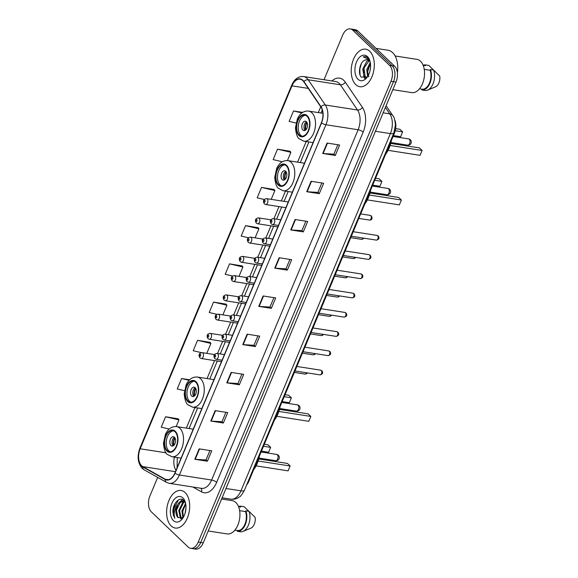 <?xml version="1.0" encoding="UTF-8"?>
<svg xmlns="http://www.w3.org/2000/svg" width="578" height="578" viewBox="0 0 578 578"><rect width="100%" height="100%" fill="white"/><g stroke="black" fill="none" stroke-linecap="round" stroke-linejoin="round"><path stroke-width="0.87" d="M394.817 120.079A11.878 7.066 98.9 0 1 394.406 133.258L248.793 481.366A11.878 7.066 98.9 0 1 246.596 485.036M175.394 503.019A15.837 9.421 -81.1 0 0 173.877 516.465M157.678 477.406L149.933 495.917A11.878 7.066 -81.1 0 0 151.32 511.833L188.117 547.005A11.878 7.066 -81.1 0 0 190.646 548.312L195.675 549.1A11.878 7.066 -81.1 0 0 203.254 542.865L396.002 82.083A11.878 7.066 -81.1 0 0 394.615 66.167L357.825 30.995A11.878 7.066 -81.1 0 0 355.289 29.688L352.775 29.29A11.878 7.066 -81.1 0 1 355.304 30.605A11.878 7.066 -81.1 0 0 352.775 29.29L350.261 28.9A11.878 7.066 -81.1 0 0 342.682 35.135L324.027 79.728M193.16 548.71A11.878 7.066 -81.1 0 0 200.739 542.467L393.488 81.693A11.878 7.066 -81.1 0 0 392.101 65.776L355.304 30.605L392.101 65.776A11.878 7.066 -81.1 0 1 393.488 81.693L200.739 542.467A11.878 7.066 -81.1 0 1 193.16 548.71M171.175 525.944A19.002 11.3 -81.1 0 0 175.221 528.039A19.002 11.3 -81.1 0 0 188.529 514.637A19.002 11.3 -81.1 0 0 185.126 492.586A19.002 11.3 -81.1 0 0 181.073 490.491A19.002 11.3 -81.1 0 0 167.764 503.893A19.002 11.3 -81.1 0 0 171.175 525.944A19.002 11.3 -81.1 0 0 175.221 528.039A19.002 11.3 -81.1 0 0 188.529 514.637A19.002 11.3 -81.1 0 0 185.126 492.586A19.002 11.3 -81.1 0 0 181.073 490.491A19.002 11.3 -81.1 0 0 167.764 503.893A19.002 11.3 -81.1 0 0 171.175 525.944M355.781 84.626A19.002 11.3 -81.1 0 0 359.827 86.722A19.002 11.3 -81.1 0 0 373.135 73.319A19.002 11.3 -81.1 0 0 369.732 51.269A19.002 11.3 -81.1 0 0 365.679 49.173A19.002 11.3 -81.1 0 0 352.37 62.583A19.002 11.3 -81.1 0 0 355.781 84.626A19.002 11.3 -81.1 0 0 359.827 86.722A19.002 11.3 -81.1 0 0 373.135 73.319A19.002 11.3 -81.1 0 0 369.732 51.269A19.002 11.3 -81.1 0 0 365.679 49.173A19.002 11.3 -81.1 0 0 352.37 62.583A19.002 11.3 -81.1 0 0 355.781 84.626M141.646 465.76A12.665 7.536 98.9 0 1 140.165 448.774L291.977 85.855A12.665 7.536 98.9 0 1 300.061 79.2A12.665 7.536 98.9 0 1 303.761 81.78L320.891 107.009A12.665 7.536 98.9 0 1 321.375 122.803L174.852 473.079A12.665 7.536 98.9 0 1 166.767 479.733A12.665 7.536 98.9 0 1 165.2 479.191L142.78 466.605A12.665 7.536 98.9 0 1 141.646 465.76M141.531 466.034A12.983 7.724 -81.1 0 0 142.694 466.908L165.113 479.487A12.983 7.724 -81.1 0 0 175.004 473.23L321.527 122.955A12.983 7.724 -81.1 0 0 321.028 106.764L303.898 81.534A12.983 7.724 -81.1 0 0 291.825 85.71L140.013 448.629A12.983 7.724 -81.1 0 0 141.531 466.034M172.938 512.939A15.837 9.421 98.9 0 1 173.342 507.903M290.048 151.241L277.512 149.189L273.148 159.615L282.288 161.746M274.059 189.468L261.523 187.416L257.159 197.835L264.319 199.511M258.07 227.689L245.534 225.637L241.171 236.062L248.453 237.76M178.125 418.812L165.583 416.76L161.226 427.185L169.195 429.042M210.103 342.364L197.56 340.312L193.204 350.738L201.397 352.645M226.092 304.136L213.549 302.084L209.193 312.51L216.931 314.316M242.081 265.916L229.545 263.864L225.182 274.29L232.652 276.031M190.646 548.312A11.878 7.066 -81.1 0 0 198.225 542.077L390.974 81.303A11.878 7.066 -81.1 0 0 389.579 65.379L352.79 30.208A11.878 7.066 -81.1 0 0 350.261 28.9M295.091 219.51L307.669 221.468L303.313 231.894L290.734 229.936L295.091 219.51M311.08 181.282L323.658 183.24L319.302 193.666L306.723 191.708L311.08 181.282M327.069 143.062L339.647 145.02L335.291 155.446L322.712 153.481L327.069 143.062M247.124 334.178L259.703 336.143L255.339 346.569L242.767 344.604L247.124 334.178M231.135 372.405L243.714 374.363L239.35 384.789L226.771 382.831L231.135 372.405M215.146 410.626L227.725 412.591L223.361 423.017L210.782 421.051L215.146 410.626M199.157 448.853L211.736 450.811L207.372 461.237L194.793 459.279L199.157 448.853M279.102 257.73L291.68 259.695L287.317 270.114L274.745 268.156L279.102 257.73M263.113 295.958L275.692 297.916L271.328 308.341L258.756 306.383L263.113 295.958M302.677 112.399L293.501 110.962L289.137 121.387L296.008 122.991M189.598 379.782L181.571 378.532L177.215 388.958L184.433 390.649M271.328 308.341L269.962 307.034M273.893 297.634L269.948 307.07L259.168 306.427A3.165 0.975 -157.3 0 1 258.756 306.383M287.317 270.114L285.951 268.806M289.881 259.414L285.937 268.842L275.157 268.199A3.165 0.975 -157.3 0 1 274.745 268.156M207.372 461.237L205.999 459.929M209.93 450.529L205.985 459.965L195.205 459.322A3.165 0.975 -157.3 0 1 194.793 459.279M223.361 423.017L221.995 421.702M225.926 412.309L221.974 421.738L211.201 421.102A3.165 0.975 -157.3 0 1 210.782 421.051M239.35 384.789L237.984 383.481M241.915 374.082L237.963 383.517L227.19 382.874A3.165 0.975 -157.3 0 1 226.771 382.831M255.339 346.569L253.973 345.254M257.904 335.861L253.959 345.29L243.179 344.654A3.165 0.975 -157.3 0 1 242.767 344.604M335.291 155.446L333.918 154.138M337.848 144.738L333.903 154.174L323.124 153.531A3.165 0.975 -157.3 0 1 322.712 153.481M319.302 193.666L317.929 192.358M321.859 182.966L317.914 192.395L307.135 191.751A3.165 0.975 -157.3 0 1 306.723 191.708M303.313 231.894L301.94 230.586M305.87 221.186L301.926 230.622L291.146 229.979A3.165 0.975 -157.3 0 1 290.734 229.936M229.545 263.864L242.919 266.985L238.996 276.363M242.919 266.985L241.994 265.801M213.549 302.084L226.923 305.206L222.891 314.865M226.923 305.206L226.005 304.028M197.56 340.312L210.934 343.433L206.78 353.368M210.934 343.433L210.016 342.248M181.571 378.532L189.1 380.288M165.583 416.76L178.956 419.881L176.167 426.55M178.956 419.881L178.038 418.696M245.534 225.637L258.908 228.758L255.1 237.861M258.908 228.758L257.983 227.58M261.523 187.416L274.897 190.538L271.205 199.359M274.897 190.538L273.972 189.353M277.512 149.189L290.886 152.31L287.425 160.576M290.886 152.31L289.961 151.133M293.501 110.962L301.904 112.927M181.304 518.683L180.365 517.982L178.783 510.547L182.59 502.773L184.779 501.581M181.673 518.56L181.152 518.105L179.57 510.67L183.378 502.896L185.011 501.892M184.953 513.748L185.971 508.033M182.959 517.758L181.926 511.039L185.61 503.373M183.399 517.252L182.713 511.162L185.755 504.139M185.444 502.687L184.042 500.642C179.91 496.04 172.901 503.192 172.851 511.407L174.802 518.401C173.458 514.434 174.173 510.172 176.962 505.613A8.952 5.325 -81.1 0 0 178.01 517.613L176.42 510.179L180.235 502.405L183.652 501.09M176.962 505.613L179.447 502.282L183.262 501.003L184.844 501.625M183.262 501.003L184.57 501.249M208.225 530.98L227.125 533.928A16.827 10.007 -81.1 0 0 238.909 522.057A16.827 10.007 -81.1 0 0 235.896 502.535A16.827 10.007 -81.1 0 0 232.305 500.678L221.598 499.009M173.407 520.597A12.911 7.68 -81.1 0 0 182.424 518.719A12.911 7.68 -81.1 0 0 185.097 501.56A12.911 7.68 -81.1 0 0 182.886 497.933A12.911 7.68 -81.1 0 0 171.904 503.294A12.911 7.68 -81.1 0 0 173.407 520.597M178.01 517.613L183.269 517.469M234.899 530.12L237.58 530.539A11.878 7.066 -81.1 0 0 244.899 524.268A11.878 7.066 -81.1 0 0 245.506 511.588L239.632 510.67M237.58 530.539L237.262 531.298L240.405 531.789A12.665 7.536 -81.1 0 0 242.998 531.42L250.91 528.14A7.919 4.711 -81.1 0 0 255.129 517.404L248.966 511.313L245.823 510.829L245.506 511.588M242.998 531.42A12.665 7.536 -81.1 0 0 248.966 511.313M237.262 531.298A12.665 7.536 -81.1 0 0 245.282 524.636A12.665 7.536 -81.1 0 0 245.823 510.829M238.555 506.668L240.715 507.007L241.033 506.249A12.665 7.536 -81.1 0 0 238.519 506.581M241.033 506.249L244.176 506.74L248.923 511.306M174.802 518.401L173.364 509.984L178.429 499.948M176.42 513.842L176.507 510.475L177.699 505.837M180.177 501.74L182.771 499.71M180.741 518.791L179.65 510.966L180.842 506.328M183.32 502.231L184.259 501.299M183.19 517.548L182.793 511.458L183.992 506.819M178.927 502.766L182.511 499.587M182.07 503.257L183.941 501.177M185.22 503.749L185.581 503.25M167.208 450.558A10.686 6.358 -81.1 0 0 169.484 451.736A10.686 6.358 -81.1 0 0 176.969 444.193A10.686 6.358 -81.1 0 0 175.055 431.795A10.686 6.358 -81.1 0 0 172.779 430.617A10.686 6.358 -81.1 0 0 165.294 438.153A10.686 6.358 -81.1 0 0 167.208 450.558M173.552 430.82A10.686 6.358 -81.1 0 0 166.695 439.042A10.686 6.358 -81.1 0 0 168.776 450.804A10.686 6.358 -81.1 0 0 170.286 451.772M253.619 469.827A23.156 13.778 -81.1 0 0 259.399 456.006M268.626 452.249L270.656 447.379L268.626 452.249L261.437 451.129M263.474 446.259L270.656 447.379L267.975 444.814L264.319 444.244M288.09 470.86L290.127 465.991L288.09 470.86L256.097 465.868M258.12 461.006L290.127 465.991L287.447 463.426L258.734 458.954M170.958 445.587A4.747 2.825 -81.1 0 0 171.969 446.115A4.747 2.825 -81.1 0 0 175.3 442.762A4.747 2.825 -81.1 0 0 174.448 437.25A4.747 2.825 -81.1 0 0 173.436 436.73A4.747 2.825 -81.1 0 0 170.105 440.075A4.747 2.825 -81.1 0 0 170.958 445.587M174.477 437.279A4.747 2.825 -81.1 0 0 172.114 441.325A4.747 2.825 -81.1 0 0 173.133 445.905M173.602 445.602A6.336 3.764 98.9 0 1 174.831 437.712M174.043 445.183A5.542 3.295 98.9 0 1 175.127 438.247M397.389 72.958A21.379 12.716 -81.1 0 0 392.614 52.612A21.379 12.716 -81.1 0 0 388.055 50.257L376.011 48.379M392.83 89.662L411.731 92.61A16.827 10.007 -81.1 0 0 423.515 80.739A16.827 10.007 -81.1 0 0 420.502 61.217A16.827 10.007 -81.1 0 0 416.911 59.361L395.106 55.965M370.18 61.897L369.183 60.582L367.276 59.599L364.783 60.163L367.102 59.599M366.719 77.459L364.162 76.534L362.717 69.129L366.669 61.376L368.764 60.235M365.823 77.488L366.546 77.597L365.159 76.693L363.967 68.074L369.197 60.596M367.659 76.506L366.712 69.75L370.274 62.345M368.786 76.845L367.557 71.918L370.44 63.407M369.884 60.777L368.027 57.858L365.534 56.572L363.208 56.854L368.62 59.245M358.013 79.28A12.911 7.68 -81.1 0 0 367.03 77.401A12.911 7.68 -81.1 0 0 369.703 60.249A12.911 7.68 -81.1 0 0 367.492 56.622A12.911 7.68 -81.1 0 0 356.51 61.976A12.911 7.68 -81.1 0 0 358.013 79.28M364.783 60.163C359.653 62.28 357.76 73.702 361.272 77.163L367.384 76.845M419.505 88.802L422.186 89.222A11.878 7.066 -81.1 0 0 429.505 82.95A11.878 7.066 -81.1 0 0 430.111 70.27L424.238 69.353M422.186 89.222L421.868 89.98L425.011 90.471A12.665 7.536 -81.1 0 0 427.604 90.11L435.516 86.823A7.919 4.711 -81.1 0 0 439.735 76.086L433.572 70.003L430.429 69.512L430.111 70.27M427.604 90.11A12.665 7.536 -81.1 0 0 433.572 70.003M421.868 89.98A12.665 7.536 -81.1 0 0 429.888 83.319A12.665 7.536 -81.1 0 0 430.429 69.512M423.161 65.35L425.321 65.69L425.639 64.931A12.665 7.536 -81.1 0 0 423.125 65.263M425.639 64.931L428.782 65.422L433.529 69.996M363.208 56.854L365.643 56.593M360.043 74.916L359.834 69.035L361.38 63.602M365.144 78.355L364.393 76.766M363.707 73.269L363.822 69.656L364.942 65.242M367.695 73.861L367.818 70.278L368.974 65.769M364.769 78.463L363.627 75.819M187.937 401.002A10.686 6.358 -81.1 0 0 190.213 402.187A10.686 6.358 -81.1 0 0 197.698 394.644A10.686 6.358 -81.1 0 0 195.783 382.239A10.686 6.358 -81.1 0 0 193.507 381.061A10.686 6.358 -81.1 0 0 186.022 388.604A10.686 6.358 -81.1 0 0 187.937 401.002M194.28 381.27A10.686 6.358 -81.1 0 0 187.424 389.493A10.686 6.358 -81.1 0 0 189.505 401.248A10.686 6.358 -81.1 0 0 191.015 402.223M274.34 420.271A23.156 13.778 -81.1 0 0 280.128 406.457M289.354 402.693L291.384 397.83L289.354 402.693L282.165 401.573M284.203 396.71L291.384 397.83L288.704 395.265L285.048 394.695M308.818 421.304L310.856 416.442L308.818 421.304L276.826 416.319M278.849 411.449L310.856 416.442L308.175 413.877L279.463 409.397M191.686 396.038A4.747 2.825 -81.1 0 0 192.698 396.559A4.747 2.825 -81.1 0 0 196.029 393.213A4.747 2.825 -81.1 0 0 195.176 387.701A4.747 2.825 -81.1 0 0 194.165 387.173A4.747 2.825 -81.1 0 0 190.834 390.526A4.747 2.825 -81.1 0 0 191.686 396.038M195.205 387.722A4.747 2.825 -81.1 0 0 192.842 391.776A4.747 2.825 -81.1 0 0 193.861 396.356M194.331 396.046A6.336 3.764 98.9 0 1 195.559 388.156M194.772 395.627A5.542 3.295 98.9 0 1 195.855 388.691M278.466 184.584A10.686 6.358 -81.1 0 0 280.742 185.762A10.686 6.358 -81.1 0 0 288.227 178.226A10.686 6.358 -81.1 0 0 286.312 165.821A10.686 6.358 -81.1 0 0 284.036 164.643A10.686 6.358 -81.1 0 0 276.551 172.186A10.686 6.358 -81.1 0 0 278.466 184.584M284.81 164.846A10.686 6.358 -81.1 0 0 277.953 173.075A10.686 6.358 -81.1 0 0 280.034 184.83A10.686 6.358 -81.1 0 0 281.544 185.805M364.877 203.853A23.156 13.778 -81.1 0 0 370.657 190.039M379.883 186.275L381.921 181.413L379.883 186.275L372.694 185.155M374.732 180.293L381.921 181.413L379.233 178.848L375.577 178.277M399.347 204.887L401.385 200.024L399.347 204.887L367.355 199.901M369.385 195.032L401.385 200.024L398.704 197.459L369.992 192.98M282.216 179.621A4.747 2.825 -81.1 0 0 283.227 180.141A4.747 2.825 -81.1 0 0 286.558 176.789A4.747 2.825 -81.1 0 0 285.705 171.276A4.747 2.825 -81.1 0 0 284.694 170.756A4.747 2.825 -81.1 0 0 281.363 174.108A4.747 2.825 -81.1 0 0 282.216 179.621M285.734 171.305A4.747 2.825 -81.1 0 0 283.372 175.358A4.747 2.825 -81.1 0 0 284.39 179.931M284.86 179.628A6.336 3.764 98.9 0 1 286.088 171.738M285.301 179.209A5.542 3.295 98.9 0 1 286.385 172.273M299.194 135.035A10.686 6.358 -81.1 0 0 301.47 136.213A10.686 6.358 -81.1 0 0 308.955 128.67A10.686 6.358 -81.1 0 0 307.041 116.272A10.686 6.358 -81.1 0 0 304.765 115.094A10.686 6.358 -81.1 0 0 297.28 122.63A10.686 6.358 -81.1 0 0 299.194 135.035M305.538 115.297A10.686 6.358 -81.1 0 0 298.681 123.519A10.686 6.358 -81.1 0 0 300.762 135.281A10.686 6.358 -81.1 0 0 302.272 136.249M385.605 154.304A23.156 13.778 -81.1 0 0 391.385 140.483M400.612 136.726L402.642 131.856L400.612 136.726L393.423 135.606M395.258 130.707L402.642 131.856L399.962 129.291L395.67 128.627M420.076 155.338L422.113 150.468L420.076 155.338L388.084 150.345M390.107 145.483L422.113 150.468L419.433 147.903L390.721 143.431M302.944 130.064A4.747 2.825 -81.1 0 0 303.956 130.592A4.747 2.825 -81.1 0 0 307.286 127.239A4.747 2.825 -81.1 0 0 306.434 121.727A4.747 2.825 -81.1 0 0 305.422 121.199A4.747 2.825 -81.1 0 0 302.092 124.552A4.747 2.825 -81.1 0 0 302.944 130.064M306.463 121.756A4.747 2.825 -81.1 0 0 304.1 125.802A4.747 2.825 -81.1 0 0 305.119 130.382M305.589 130.079A6.336 3.764 98.9 0 1 306.817 122.189M306.029 129.66A5.542 3.295 98.9 0 1 307.113 122.724M248.172 481.264L248.793 481.366M393.791 133.164L394.406 133.258M203.254 542.865L198.225 542.077M357.825 30.995L352.79 30.208M394.615 66.167L389.579 65.379M396.002 82.083L390.974 81.303M244.429 490.223A7.919 2.435 -157.3 0 1 240.954 490.83L390.388 133.597A15.837 9.421 -81.1 0 0 389.782 113.852A7.919 5.368 -34.2 0 1 392.802 115.614C393.958 116.51 394.839 119.552 395.453 124.725L393.864 132.991L244.429 490.223C241.85 494.725 240.137 496.986 239.292 496.993C236.734 498.843 233.917 499.565 230.853 499.154A15.837 9.421 -81.1 0 0 240.954 490.83L225.991 488.504M385.41 107.407L389.782 113.852L383.142 112.818M393.864 132.991A7.919 2.435 -157.3 0 1 390.388 133.597L375.425 131.264M140.165 448.774L166.016 452.805M174.44 457.119A12.665 7.536 -81.1 0 0 176.023 470.282M331.931 80.963A19.796 11.777 98.9 0 1 343.737 80.32A19.796 11.777 98.9 0 1 345.29 82.177L362.42 107.4A19.796 11.777 98.9 0 1 363.186 132.08L216.663 482.355A19.796 11.777 98.9 0 1 201.585 491.9L192.871 487.008M303.898 81.534A3.959 2.68 -34.2 0 1 308.19 79.771L340.384 84.785A15.837 9.421 -81.1 0 0 339.142 83.304A15.837 9.421 -81.1 0 0 335.767 81.556L303.566 76.542A15.837 9.421 98.9 0 1 308.19 79.771L325.32 105.001A15.837 9.421 98.9 0 1 325.927 124.74L179.404 475.015A3.959 1.221 -157.3 0 1 175.004 473.23M291.825 85.71A3.959 1.221 -157.3 0 1 291.731 85.161L139.919 448.087C136.957 456.28 137.723 463.05 142.224 468.397L144.081 469.784A3.959 3.107 -60.7 0 1 142.694 466.908M321.527 122.955A3.959 1.221 22.7 0 0 325.927 124.74L358.122 129.761A15.837 9.421 -81.1 0 0 357.515 110.015L340.384 84.785A3.959 2.68 145.8 0 0 345.29 82.177M321.028 106.764A3.959 2.68 -34.2 0 1 325.32 105.001L357.515 110.015A3.959 2.68 145.8 0 0 362.42 107.4M144.081 469.784L166.507 482.363A3.959 3.107 -60.7 0 1 165.113 479.487M216.663 482.355A3.959 1.221 -157.3 0 0 211.599 480.036L179.404 475.015A15.837 9.421 98.9 0 1 169.296 483.338L201.498 488.352A15.837 9.421 -81.1 0 0 211.599 480.036L358.122 129.761A3.959 1.221 -157.3 0 1 363.186 132.08M139.919 448.087A3.959 1.221 22.7 0 0 140.013 448.629M201.585 491.9A3.959 3.107 119.3 0 0 200.783 488.244M291.977 85.855L308.24 88.391M320.732 106.786L318.305 112.594M306.188 141.552L297.576 162.143M285.46 191.108L281.349 200.934M278.993 206.577L273.907 218.737M270.938 225.832L265.851 237.992M262.882 245.079L257.795 257.239M254.833 264.334L249.747 276.494M246.777 283.581L241.691 295.741M238.728 302.836L233.642 314.996M230.673 322.083L225.586 334.243M222.624 341.338L217.538 353.498M214.568 360.585L207.047 378.568M194.931 407.526L186.318 428.117M142.78 466.605L175.43 471.691M165.2 479.191L168.429 479.689M263.517 296.023L259.168 306.427M247.529 334.243L243.179 344.654M231.54 372.47L227.19 382.874M215.551 410.691L211.201 421.102M199.562 448.918L195.205 459.322M279.506 257.795L275.157 268.199M295.502 219.568L291.146 229.979M311.491 181.347L307.135 191.751M327.48 143.12L323.124 153.531M174.448 504.739A15.837 9.421 -81.1 0 0 173.429 515.518M175.271 431.275A11.285 6.712 -81.1 0 0 165.669 435.957A11.285 6.712 -81.1 0 0 166.991 451.078A11.285 6.712 -81.1 0 0 176.593 446.397A11.285 6.712 -81.1 0 0 175.271 431.275M193.211 429.194L176.622 426.607A15.238 9.067 98.9 0 1 179.874 428.284A15.238 9.067 98.9 0 1 182.605 445.97A15.238 9.067 98.9 0 1 171.926 456.721L181.095 458.152M277.31 454.763A3.165 1.886 98.9 0 1 277.678 459.011A3.165 1.886 98.9 0 1 275.663 460.673A3.165 3.165 0 0 0 279.073 458.766A3.165 3.165 0 0 0 276.638 454.416A3.165 1.886 98.9 0 1 277.31 454.763M196 381.718A11.285 6.712 -81.1 0 0 186.398 386.4A11.285 6.712 -81.1 0 0 187.713 401.529A11.285 6.712 -81.1 0 0 197.322 396.84A11.285 6.712 -81.1 0 0 196 381.718M213.939 379.638L197.351 377.051A15.238 9.067 98.9 0 1 200.602 378.735A15.238 9.067 98.9 0 1 203.333 396.421A15.238 9.067 98.9 0 1 192.655 407.172L201.823 408.603M298.038 405.214A3.165 1.886 98.9 0 1 298.407 409.455A3.165 1.886 98.9 0 1 296.391 411.117A3.165 3.165 0 0 0 299.801 409.21A3.165 3.165 0 0 0 297.367 404.86A3.165 1.886 98.9 0 1 298.038 405.214M286.529 165.301A11.285 6.712 -81.1 0 0 276.927 169.983A11.285 6.712 -81.1 0 0 278.249 185.105A11.285 6.712 -81.1 0 0 287.851 180.423A11.285 6.712 -81.1 0 0 286.529 165.301M304.469 163.22L287.88 160.633A15.238 9.067 98.9 0 1 291.131 162.317A15.238 9.067 98.9 0 1 293.862 180.004A15.238 9.067 98.9 0 1 283.184 190.754L292.352 192.185M388.568 188.789A3.165 1.886 98.9 0 1 388.936 193.038A3.165 1.886 98.9 0 1 386.92 194.699A3.165 3.165 0 0 0 390.331 192.792A3.165 3.165 0 0 0 387.896 188.442A3.165 1.886 98.9 0 1 388.568 188.789M307.258 115.745A11.285 6.712 -81.1 0 0 297.656 120.434A11.285 6.712 -81.1 0 0 298.978 135.555A11.285 6.712 -81.1 0 0 308.58 130.874A11.285 6.712 -81.1 0 0 307.258 115.745M322.871 113.302L308.609 111.084A15.238 9.067 98.9 0 1 311.86 112.761A15.238 9.067 98.9 0 1 314.591 130.447A15.238 9.067 98.9 0 1 303.912 141.198L313.081 142.629M409.296 139.24A3.165 1.886 98.9 0 1 409.665 143.489A3.165 1.886 98.9 0 1 407.649 145.15A3.165 3.165 0 0 0 411.059 143.243A3.165 3.165 0 0 0 408.624 138.893A3.165 1.886 98.9 0 1 409.296 139.24M307.366 372.904L306.499 373.822L305.083 374.096A2.377 1.416 -81.1 0 0 306.622 372.788M202.777 352.97A2.969 1.763 98.9 0 1 203.311 356.416A2.969 1.763 98.9 0 1 201.231 358.512L199.959 357.876C198.919 356.265 197.979 353.266 202.148 352.645A2.969 1.763 98.9 0 1 202.777 352.97M199.757 356.2A0.99 0.585 -81.1 0 0 200.595 355.788A0.99 0.585 -81.1 0 0 200.479 354.466A0.99 0.585 -81.1 0 0 199.641 354.87A0.99 0.585 -81.1 0 0 199.757 356.2M315.422 353.657L314.548 354.574L313.139 354.841A2.377 1.416 -81.1 0 0 314.678 353.541M210.833 333.723A2.969 1.763 98.9 0 1 211.367 337.162A2.969 1.763 98.9 0 1 209.287 339.257L208.015 338.621C206.967 337.01 206.028 334.012 210.197 333.39A2.969 1.763 98.9 0 1 210.833 333.723M207.805 336.952A0.99 0.585 -81.1 0 0 208.651 336.541A0.99 0.585 -81.1 0 0 208.535 335.211A0.99 0.585 -81.1 0 0 207.69 335.623A0.99 0.585 -81.1 0 0 207.805 336.952M323.47 334.402L322.603 335.319L321.187 335.594A2.377 1.416 -81.1 0 0 322.726 334.286M218.889 314.468A2.969 1.763 98.9 0 1 219.416 317.914A2.969 1.763 98.9 0 1 217.335 320.01L216.064 319.374C215.023 317.763 214.084 314.764 218.253 314.143A2.969 1.763 98.9 0 1 218.889 314.468M215.861 317.698A0.99 0.585 -81.1 0 0 216.699 317.286A0.99 0.585 -81.1 0 0 216.584 315.964A0.99 0.585 -81.1 0 0 215.746 316.368A0.99 0.585 -81.1 0 0 215.861 317.698M331.526 315.154L330.659 316.072L329.243 316.339A2.377 1.416 -81.1 0 0 330.782 315.039M226.937 295.214A2.969 1.763 98.9 0 1 227.472 298.66A2.969 1.763 98.9 0 1 225.391 300.755L224.119 300.119C223.072 298.508 222.133 295.51 226.309 294.888A2.969 1.763 98.9 0 1 226.937 295.214M223.91 298.45A0.99 0.585 -81.1 0 0 224.755 298.038A0.99 0.585 -81.1 0 0 224.64 296.709A0.99 0.585 -81.1 0 0 223.794 297.121A0.99 0.585 -81.1 0 0 223.91 298.45M339.582 295.9L338.708 296.817L337.299 297.092A2.377 1.416 -81.1 0 0 338.838 295.784M234.993 275.966A2.969 1.763 98.9 0 1 235.521 279.412A2.969 1.763 98.9 0 1 233.447 281.508L232.168 280.872C231.128 279.261 230.189 276.262 234.357 275.641A2.969 1.763 98.9 0 1 234.993 275.966M231.966 279.196A0.99 0.585 -81.1 0 0 232.811 278.784A0.99 0.585 -81.1 0 0 232.696 277.462A0.99 0.585 -81.1 0 0 231.85 277.866A0.99 0.585 -81.1 0 0 231.966 279.196M347.631 276.652L346.764 277.57L345.348 277.837A2.377 1.416 -81.1 0 0 346.887 276.537M243.042 256.711A2.969 1.763 98.9 0 1 243.576 260.158A2.969 1.763 98.9 0 1 241.496 262.253L240.224 261.617C239.184 260.006 238.244 257.008 242.413 256.386A2.969 1.763 98.9 0 1 243.042 256.711M240.022 259.948A0.99 0.585 -81.1 0 0 240.86 259.536A0.99 0.585 -81.1 0 0 240.744 258.207A0.99 0.585 -81.1 0 0 239.906 258.619A0.99 0.585 -81.1 0 0 240.022 259.948M355.687 257.398L354.813 258.315L353.404 258.59A2.377 1.416 -81.1 0 0 354.943 257.282M251.098 237.464A2.969 1.763 98.9 0 1 251.632 240.91A2.969 1.763 98.9 0 1 249.552 243.006L248.28 242.37C247.232 240.759 246.293 237.76 250.462 237.139A2.969 1.763 98.9 0 1 251.098 237.464M248.07 240.694A0.99 0.585 -81.1 0 0 248.916 240.282A0.99 0.585 -81.1 0 0 248.8 238.96A0.99 0.585 -81.1 0 0 247.955 239.364A0.99 0.585 -81.1 0 0 248.07 240.694M363.735 238.15L362.868 239.068L361.452 239.335A2.377 1.416 -81.1 0 0 362.991 238.035M259.154 218.209A2.969 1.763 98.9 0 1 259.681 221.656A2.969 1.763 98.9 0 1 257.6 223.751L256.329 223.115C255.288 221.504 254.349 218.506 258.518 217.884A2.969 1.763 98.9 0 1 259.154 218.209M256.126 221.439A0.99 0.585 -81.1 0 0 256.964 221.034A0.99 0.585 -81.1 0 0 256.849 219.705A0.99 0.585 -81.1 0 0 256.011 220.117A0.99 0.585 -81.1 0 0 256.126 221.439M370.238 215.392L371.387 215.962C372.615 218.715 371.986 220.088 369.508 220.088A2.377 1.416 -81.1 0 0 371.17 218.412A2.377 1.416 -81.1 0 0 370.744 215.652A2.377 1.416 -81.1 0 0 370.238 215.392L360.672 213.903M267.202 198.962A2.969 1.763 98.9 0 1 267.737 202.408A2.969 1.763 98.9 0 1 265.656 204.504L264.384 203.868C263.337 202.257 262.398 199.258 266.574 198.637A2.969 1.763 98.9 0 1 267.202 198.962M264.175 202.192A0.99 0.585 -81.1 0 0 265.02 201.78A0.99 0.585 -81.1 0 0 264.905 200.45A0.99 0.585 -81.1 0 0 264.059 200.862A0.99 0.585 -81.1 0 0 264.175 202.192M321.231 370.44A2.377 1.416 -81.1 0 0 320.725 370.18L321.874 370.751C323.275 372.868 322.647 374.241 319.995 374.876A2.377 1.416 -81.1 0 0 321.657 373.2A2.377 1.416 -81.1 0 0 321.231 370.44M224.423 354.574L217.061 353.425A2.969 1.763 98.9 0 1 217.689 353.75A2.969 1.763 98.9 0 1 218.224 357.197A2.969 1.763 98.9 0 1 216.143 359.292L222.068 360.21M215.392 355.239A0.99 0.585 -81.1 0 0 214.546 355.651A0.99 0.585 -81.1 0 0 214.662 356.98A0.99 0.585 -81.1 0 0 215.507 356.568A0.99 0.585 -81.1 0 0 215.392 355.239M329.287 351.193A2.377 1.416 -81.1 0 0 328.781 350.933L329.93 351.496C331.324 353.613 330.703 354.993 328.051 355.622A2.377 1.416 -81.1 0 0 329.713 353.946A2.377 1.416 -81.1 0 0 329.287 351.193M232.479 335.319L225.109 334.171A2.969 1.763 98.9 0 1 225.745 334.496A2.969 1.763 98.9 0 1 226.273 337.942A2.969 1.763 98.9 0 1 224.199 340.037L230.116 340.962M223.448 335.991A0.99 0.585 -81.1 0 0 222.602 336.403A0.99 0.585 -81.1 0 0 222.718 337.725A0.99 0.585 -81.1 0 0 223.563 337.321A0.99 0.585 -81.1 0 0 223.448 335.991M337.335 331.938A2.377 1.416 -81.1 0 0 336.829 331.678L337.978 332.249C339.38 334.366 338.751 335.739 336.1 336.374A2.377 1.416 -81.1 0 0 337.762 334.698A2.377 1.416 -81.1 0 0 337.335 331.938M240.527 316.065L233.165 314.923A2.969 1.763 98.9 0 1 233.794 315.248A2.969 1.763 98.9 0 1 234.328 318.695A2.969 1.763 98.9 0 1 232.248 320.79L238.172 321.708M231.496 316.737A0.99 0.585 -81.1 0 0 230.658 317.149A0.99 0.585 -81.1 0 0 230.774 318.478A0.99 0.585 -81.1 0 0 231.612 318.066A0.99 0.585 -81.1 0 0 231.496 316.737M345.391 312.691A2.377 1.416 -81.1 0 0 344.885 312.431L346.034 312.994C347.429 315.111 346.807 316.484 344.156 317.12A2.377 1.416 -81.1 0 0 345.817 315.444A2.377 1.416 -81.1 0 0 345.391 312.691M248.583 296.817L241.214 295.669A2.969 1.763 98.9 0 1 241.85 295.994A2.969 1.763 98.9 0 1 242.384 299.44A2.969 1.763 98.9 0 1 240.304 301.535L246.221 302.46M239.552 297.489A0.99 0.585 -81.1 0 0 238.707 297.901A0.99 0.585 -81.1 0 0 238.822 299.223A0.99 0.585 -81.1 0 0 239.668 298.819A0.99 0.585 -81.1 0 0 239.552 297.489M353.447 293.436A2.377 1.416 -81.1 0 0 352.941 293.176L354.083 293.747C355.484 295.864 354.856 297.236 352.204 297.872A2.377 1.416 -81.1 0 0 353.873 296.196A2.377 1.416 -81.1 0 0 353.447 293.436M256.639 277.563L249.27 276.421A2.969 1.763 98.9 0 1 249.906 276.746A2.969 1.763 98.9 0 1 250.433 280.193A2.969 1.763 98.9 0 1 248.352 282.288L254.277 283.206M247.601 278.235A0.99 0.585 -81.1 0 0 246.763 278.647A0.99 0.585 -81.1 0 0 246.878 279.976A0.99 0.585 -81.1 0 0 247.716 279.564A0.99 0.585 -81.1 0 0 247.601 278.235M361.496 274.189A2.377 1.416 -81.1 0 0 360.99 273.929L362.139 274.492C363.54 276.609 362.912 277.982 360.26 278.618A2.377 1.416 -81.1 0 0 361.922 276.941A2.377 1.416 -81.1 0 0 361.496 274.189M264.688 258.315L257.326 257.167A2.969 1.763 98.9 0 1 257.954 257.492A2.969 1.763 98.9 0 1 258.489 260.938A2.969 1.763 98.9 0 1 256.408 263.033L262.333 263.958M255.657 258.987A0.99 0.585 -81.1 0 0 254.811 259.399A0.99 0.585 -81.1 0 0 254.927 260.721A0.99 0.585 -81.1 0 0 255.772 260.317A0.99 0.585 -81.1 0 0 255.657 258.987M369.552 254.934A2.377 1.416 -81.1 0 0 369.046 254.674L370.195 255.245C371.589 257.362 370.96 258.734 368.309 259.37A2.377 1.416 -81.1 0 0 369.978 257.694A2.377 1.416 -81.1 0 0 369.552 254.934M272.744 239.061L265.374 237.919A2.969 1.763 98.9 0 1 266.01 238.244A2.969 1.763 98.9 0 1 266.537 241.691A2.969 1.763 98.9 0 1 264.464 243.786L270.381 244.704M263.713 239.733A0.99 0.585 -81.1 0 0 262.867 240.145A0.99 0.585 -81.1 0 0 262.983 241.474A0.99 0.585 -81.1 0 0 263.828 241.062A0.99 0.585 -81.1 0 0 263.713 239.733M377.6 235.687A2.377 1.416 -81.1 0 0 377.094 235.427L378.243 235.99C379.645 238.107 379.016 239.48 376.365 240.116A2.377 1.416 -81.1 0 0 378.026 238.439A2.377 1.416 -81.1 0 0 377.6 235.687M280.792 219.813L273.43 218.665A2.969 1.763 98.9 0 1 274.059 218.99A2.969 1.763 98.9 0 1 274.593 222.436A2.969 1.763 98.9 0 1 272.513 224.531L278.437 225.456M271.761 220.485A0.99 0.585 -81.1 0 0 270.923 220.897A0.99 0.585 -81.1 0 0 271.039 222.219A0.99 0.585 -81.1 0 0 271.877 221.815A0.99 0.585 -81.1 0 0 271.761 220.485M230.853 499.154L222.111 497.788M386.104 105.745L392.802 115.614M166.507 482.363L169.296 483.338M303.566 76.542C298.414 76.152 294.469 79.027 291.731 85.161M177.07 467.783L177.28 457.559M322.271 110.03L321.021 113.021M308.912 141.978L300.293 162.57M288.184 191.535L284.073 201.361M281.71 207.003L276.624 219.163M273.654 226.251L268.568 238.411M265.605 245.506L260.519 257.665M257.55 264.76L252.463 276.913M249.501 284.008L244.415 296.167M241.445 303.262L236.359 315.415M233.389 322.51L228.303 334.669M225.341 341.764L220.254 353.924M217.285 361.012L209.763 378.987M197.654 407.952L189.035 428.544M176.622 426.607C171.854 426.21 168.126 428.76 165.445 434.273L163.458 443.34C164.123 449.706 165.431 453.405 167.396 454.431L171.926 456.721M261.075 451.989L276.638 454.416M258.958 458.072L275.663 460.673M197.351 377.051C192.582 376.654 188.854 379.211 186.174 384.724L184.187 393.784C184.852 400.157 186.159 403.856 188.125 404.875L192.655 407.172M281.804 402.44L297.367 404.86M279.687 408.516L296.391 411.117M287.88 160.633C283.112 160.236 279.391 162.794 276.703 168.299L274.723 177.367C275.381 183.739 276.689 187.438 278.654 188.457L283.184 190.754M372.333 186.015L387.896 188.442M370.216 192.098L386.92 194.699M308.609 111.084C303.84 110.687 300.112 113.237 297.432 118.75L295.445 127.817C296.109 134.183 297.417 137.882 299.382 138.908L303.912 141.198M393.062 136.466L408.624 138.893M390.945 142.549L407.649 145.15M305.083 374.096L294.361 372.427M221.461 361.662L201.231 358.512M214.59 354.581L202.148 352.645M313.139 354.841L302.41 353.172M229.509 342.414L209.287 339.257M222.646 335.334L210.197 333.39M321.187 335.594L310.465 333.925M237.565 323.16L217.335 320.01M230.694 316.079L218.253 314.143M329.243 316.339L318.521 314.67M245.614 303.912L225.391 300.755M238.75 296.832L226.309 294.888M337.299 297.092L326.57 295.423M253.67 284.658L233.447 281.508M246.799 277.577L234.357 275.641M345.348 277.837L334.626 276.168M261.726 265.41L241.496 262.253M254.855 258.33L242.413 256.386M353.404 258.59L342.675 256.921M269.774 246.156L249.552 243.006M262.911 239.075L250.462 237.139M361.452 239.335L350.73 237.666M277.83 226.908L257.6 223.751M270.959 219.828L258.518 217.884M369.508 220.088L358.786 218.412M285.879 207.654L265.656 204.504M288.241 202.011L266.574 198.637M320.725 370.18L296.854 366.459M217.061 353.425C212.885 354.047 213.824 357.045 214.871 358.656L216.143 359.292M319.995 374.876L294.968 370.975M328.781 350.933L304.909 347.212M225.109 334.171C220.941 334.792 221.88 337.79 222.92 339.402L224.199 340.037M328.051 355.622L303.017 351.72M336.829 331.678L312.958 327.957M233.165 314.923C228.996 315.545 229.936 318.543 230.976 320.154L232.248 320.79M336.1 336.374L311.072 332.473M344.885 312.431L321.014 308.71M241.214 295.669C237.045 296.29 237.984 299.288 239.025 300.9L240.304 301.535M344.156 317.12L319.128 313.218M352.941 293.176L329.063 289.455M249.27 276.421C245.101 277.043 246.04 280.041 247.081 281.652L248.352 282.288M352.204 297.872L327.177 293.971M360.99 273.929L337.119 270.208M257.326 257.167C253.15 257.788 254.089 260.786 255.136 262.398L256.408 263.033M360.26 278.618L335.233 274.716M369.046 254.674L345.174 250.953M265.374 237.919C261.205 238.541 262.145 241.539 263.185 243.15L264.464 243.786M368.309 259.37L343.281 255.469M377.094 235.427L353.223 231.706M273.43 218.665C269.261 219.286 270.201 222.284 271.241 223.896L272.513 224.531M376.365 240.116L351.337 236.214"/></g></svg>
